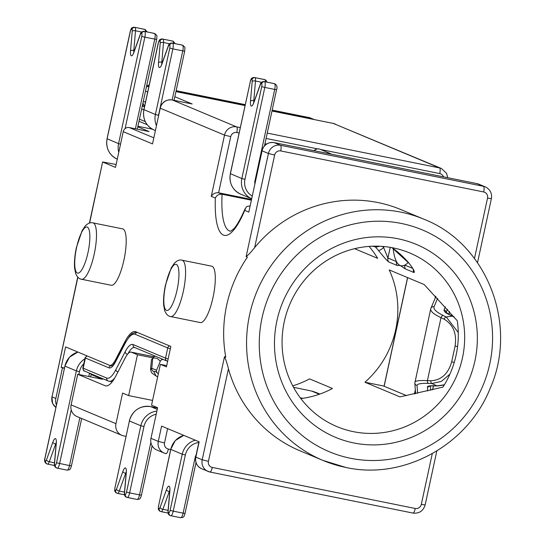 <?xml version="1.0" encoding="UTF-8"?>
<svg xmlns="http://www.w3.org/2000/svg" width="545" height="545" viewBox="0 0 545 545"><rect width="100%" height="100%" fill="white"/><g stroke="black" fill="none" stroke-linecap="round" stroke-linejoin="round"><path stroke-width="0.82" d="M353.841 442.962A104.592 100.886 -67.3 0 1 276.901 320.841A104.592 100.886 -67.3 0 1 397.986 238.765A104.592 100.886 -67.3 0 1 474.927 360.885A104.592 100.886 -67.3 0 1 353.841 442.962M393.238 247.907A94.128 90.797 112.7 0 0 286.547 313.13A94.128 90.797 112.7 0 0 337.008 426.626A94.128 90.797 112.7 0 0 353.501 431.688A94.128 90.797 112.7 0 0 460.191 366.465A94.128 90.797 112.7 0 0 409.731 252.969A94.128 90.797 112.7 0 0 393.238 247.907M81.539 279.258L111.241 285.267A28.762 7.453 -78.6 0 0 123.947 260.006A28.762 7.453 -78.6 0 0 122.645 228.88L92.943 222.878A28.762 7.453 101.4 0 1 94.244 253.997A28.762 7.453 101.4 0 1 81.539 279.258C79.141 278.986 77.186 277.085 75.68 273.556L74.576 267.983C74.14 262.172 74.754 255.367 76.402 247.559L82.145 230.562L85.327 225.848C88.086 223.184 90.627 222.197 92.943 222.878M170.639 316.57L200.342 322.579A28.762 7.453 -78.6 0 0 213.047 297.318A28.762 7.453 -78.6 0 0 211.746 266.192L182.044 260.183A28.762 7.453 101.4 0 1 183.338 291.309A28.762 7.453 101.4 0 1 170.639 316.57C168.242 316.298 166.286 314.397 164.774 310.868L163.677 305.295C163.241 299.484 163.847 292.679 165.503 284.872L171.239 267.874L174.42 263.16C177.186 260.496 179.727 259.509 182.044 260.183M345.775 467.426A130.739 126.106 -67.3 0 1 322.872 460.389A130.739 126.106 -67.3 0 1 252.785 302.761A130.739 126.106 -67.3 0 1 400.963 212.168A130.739 126.106 -67.3 0 1 423.867 219.206L400.956 209.614A130.739 126.106 112.7 0 0 378.053 202.577A130.739 126.106 112.7 0 0 254.651 247.559C251.449 251.701 248.615 254.726 246.136 256.627L268.433 153.492L262.07 150.829L248.82 212.087L244.732 210.377A73.412 19.021 101.4 0 1 215.364 198.08L211.276 196.364L224.52 135.106L160.244 108.183L152.511 143.921L123.238 131.658A5.232 5.041 -67.3 0 1 129.294 127.557L149.098 131.563L137.796 126.828M393.163 248.534A68.186 17.665 -78.6 0 0 396.481 261.593A68.186 17.665 -78.6 0 0 400.187 265.476A68.186 17.665 -78.6 0 0 401.066 265.749A68.186 17.665 -78.6 0 0 404.819 265.088A68.186 17.665 -78.6 0 0 408.294 262.438M116.139 164.495L102.623 161.96L89.605 223.021M121.835 435.332L76.968 416.544A10.457 10.089 -67.3 0 1 71.102 404.894L77.731 374.265L105.028 385.697A47.068 12.194 -78.6 0 0 105.635 385.887A47.068 12.194 -78.6 0 0 116.037 375.634L125.309 357.806A26.146 6.778 101.4 0 1 131.086 352.111A26.146 6.778 101.4 0 1 131.427 352.213L137.469 354.747L128.64 395.588L122.598 393.054L115.969 423.683A10.457 10.089 112.7 0 0 121.835 435.332A10.457 10.089 112.7 0 0 123.667 435.898L125.977 436.361M167.615 428.608L164.515 442.942A5.232 5.041 112.7 0 0 168.364 449.046A5.232 1.356 101.4 0 1 166.055 453.638A5.232 1.356 101.4 0 1 165.987 453.617A10.457 10.089 -67.3 0 1 164.154 453.058L156.837 449.993A10.457 10.089 -67.3 0 1 150.972 438.344L158.295 441.409L161.606 426.095L199.157 441.818L195.839 457.132L202.209 459.796L224.506 356.662L225.78 357.193A130.739 126.106 112.7 0 1 247.403 257.158L246.136 256.627M364.939 382.236A94.128 90.797 112.7 0 0 389.225 269.925L424.228 284.579L457.275 320.753A94.128 90.797 -67.3 0 1 442.928 387.12L399.941 396.889L364.939 382.236L383.517 385.989L406.529 395.629M102.787 162.069L115.513 167.397L123.238 131.658M150.972 438.344L157.6 407.715L151.551 405.18L160.38 364.339L166.429 366.874L170.844 346.45L135.841 331.789A47.068 12.194 -78.6 0 0 135.235 331.605A47.068 12.194 -78.6 0 0 124.832 341.858L115.56 359.686A26.146 6.778 101.4 0 1 109.783 365.382A26.146 6.778 101.4 0 1 109.443 365.279L65.598 346.913L61.183 367.337L62.45 367.868L55.828 398.497A10.457 10.089 112.7 0 0 56.435 404.908M224.506 356.662C225.903 359.755 227.21 363.801 228.437 368.795A130.739 126.106 112.7 0 0 299.961 450.797L322.872 460.389L345.911 467.467C403.389 480.268 467.474 445.326 490.016 388.687C518.656 324.813 486.835 243.601 423.867 219.206M152.348 129.185L137.919 126.27M300.867 398.606A94.128 90.797 112.7 0 0 332.464 388.483L309.553 378.884A94.128 90.797 -67.3 0 1 292.747 385.853M369.094 246.401A94.128 90.797 -67.3 0 1 377.644 258.337L354.591 248.684M382.685 246.429A99.36 95.838 -67.3 0 1 383.632 247.532A5.232 1.24 139.9 0 1 378.482 250.462C382.897 256.034 386.262 259.842 388.578 261.9A5.232 5.041 -67.3 0 1 387.917 258.01L396.481 261.593A5.232 5.041 -67.3 0 0 397.135 265.483L388.578 261.9M412.667 268.372L404.819 265.088A5.232 5.041 112.7 0 0 405.48 268.971L400.187 265.476L397.135 265.483M405.48 268.971L414.036 272.555C415.011 271.873 413.342 268.767 409.036 263.249A5.232 1.24 139.9 0 1 408.907 263.16A5.232 1.24 139.9 0 1 408.839 263.024M251.374 199.422L218.6 192.794C215.466 192.48 213.02 193.673 211.276 196.364M251.218 200.144L222.101 194.258C218.804 194.034 216.556 195.308 215.364 198.08M160.38 364.339L166.702 365.613M152.293 357.745L137.469 354.747M152.58 400.425L128.64 395.588M64.419 367.991L61.183 367.337M64.358 368.256L62.45 367.868M91.178 374.538L102.48 379.272L77.731 374.265M331.21 154.146A5.232 1.356 -56.8 0 0 331.06 153.963A5.232 1.356 -56.8 0 0 331.006 153.935A5.232 5.041 -67.3 0 0 327.048 153.302M191.506 103.85L172.349 99.98A10.457 10.089 112.7 0 0 160.244 108.183L152.511 143.921M249.964 205.962L247.219 206.371L246.054 207.264L244.732 210.377M477.018 183.638A5.232 1.356 -78.6 0 1 477.086 183.645L478.987 184.23A10.457 10.089 112.7 0 0 477.154 183.665A5.232 1.356 -78.6 0 0 477.086 183.645L274.108 142.599A5.232 1.356 -78.6 0 1 274.176 142.62L280.539 145.283L483.517 186.329L477.154 183.665L274.176 142.62A10.457 10.089 112.7 0 0 262.07 150.829L248.82 212.087M383.85 246.531L383.632 247.532L387.917 258.01L390.227 247.355M414.874 382.324C415.045 380.798 419.221 380.24 427.403 380.648L430.829 380.778C441.286 380.192 448.235 373.884 451.669 361.839L455.075 346.082C456.935 333.642 453.29 324.684 444.148 319.193L441.014 317.674C433.513 314.118 430.107 311.127 430.795 308.708M437.615 298.333L434.031 306.842C433.37 309.219 436.395 312.087 443.112 315.446A2.616 1.376 115.8 0 0 441.014 317.674L427.403 380.648A2.616 1.424 92.2 0 0 428.425 383.387C421.026 383.176 417.232 383.857 417.041 385.431L417.62 393.313M454.476 317.381L452.248 316.12A2.616 1.376 115.8 0 1 452.704 316.189L449.57 314.669A2.616 1.376 115.8 0 0 449.114 314.601C445.388 312.741 443.705 311.147 444.073 309.826L445.34 306.808M429.787 386.03A2.616 2.575 175.8 0 1 427.403 386.916C427.512 386.044 429.617 385.662 433.725 385.778L437.158 385.908L444.393 384.763M443.112 315.446L446.246 316.965L458.284 332.552M449.918 374.136L441.395 381.377L431.858 383.517L428.425 383.387M434.031 306.842A2.616 2.514 -157.1 0 0 430.938 308.252L430.693 309.029M415.61 393.749L414.82 383.074A2.616 2.575 -4.2 0 0 417.041 385.431M457.568 346.627L455.075 346.082M454.257 362.405L451.669 361.839M445.987 312.346A2.616 2.514 -157.1 0 0 444.073 309.826M434.317 385.806A2.616 1.424 -87.8 0 1 434.018 385.846L434.018 385.846A2.616 1.424 -87.8 0 1 433.725 385.778M316.522 392.679L312.523 391.242M311.795 391.112L319.302 394.26M156.544 370.273L160.23 361.451C158.2 358.508 155.7 357.466 152.729 358.317A2.616 2.5 -106 0 1 154.467 356.382L151.456 359.741L150.522 369.401L151.769 368.27L156.544 370.273A2.616 2.487 138.3 0 0 157.049 372.589L158.316 373.884M300.241 397.768L302.891 398.327M155.495 371.513L153.697 371.404L155.911 375.641M153.697 371.404A2.616 2.514 83.4 0 1 151.769 368.27L152.729 358.317L151.483 359.741M160.23 361.451A2.616 2.459 -34.6 0 1 163.398 359.584M154.467 356.382L155.332 356.171M165.66 284.981A23.53 6.097 -78.6 0 0 166.423 310.35A23.53 6.097 -78.6 0 0 177.118 289.776A23.53 6.097 -78.6 0 0 176.355 264.407A23.53 6.097 -78.6 0 0 165.66 284.981M76.566 247.668A23.53 6.097 -78.6 0 0 77.322 273.038A23.53 6.097 -78.6 0 0 88.017 252.464A23.53 6.097 -78.6 0 0 87.255 227.095A23.53 6.097 -78.6 0 0 76.566 247.668M350.53 458.277A120.282 116.017 112.7 0 0 489.778 363.89A120.282 116.017 112.7 0 0 401.304 223.45A120.282 116.017 112.7 0 0 262.05 317.837A120.282 116.017 112.7 0 0 350.53 458.277M71.102 404.894L115.969 423.683M436.818 450.981L425.148 504.949C423.233 510.999 419.159 513.71 412.947 513.077A5.232 1.356 -78.6 0 1 412.878 513.056L210.036 472.038M160.08 108.08C162.001 102.031 166.068 99.326 172.281 99.96A5.232 1.356 101.4 0 1 172.349 99.98L236.625 126.896L240.27 127.632M267.268 133.089L439.604 167.942L333.329 123.436L272.037 111.037L333.261 123.415A5.232 1.356 -78.6 0 0 333.186 123.408M245.039 105.58L175.946 91.608L245.039 105.573M174.843 96.731L192.153 103.979M77.88 277.241L52.013 396.896L55.828 398.497M474.47 258.5L487.537 198.073A5.232 5.041 112.7 0 0 483.688 191.969L280.709 150.924A5.232 5.041 112.7 0 0 274.653 155.025L254.651 247.559M228.437 368.795L208.428 461.329A5.232 5.041 112.7 0 0 212.278 467.433L415.256 508.485A5.232 5.041 112.7 0 0 421.312 504.377L432.28 453.638M164.515 442.942L158.295 441.409A10.457 10.089 -67.3 0 0 164.154 453.058L166.123 453.644M378.482 250.462A94.128 90.797 112.7 0 0 375.212 246.79M391.944 247.655A94.128 90.797 -67.3 0 1 409.036 263.249M168.364 449.046L170.674 449.516M443.46 176.846A5.232 5.041 112.7 0 0 439.774 173.583L320.562 149.473M317.558 148.867L266.103 138.457M239.112 133L236.796 132.53A5.232 5.041 112.7 0 0 230.739 136.638L218.6 192.794L222.101 194.258A68.186 17.665 -78.6 0 0 230.283 231.209M106.268 385.949L105.028 385.697M331.115 154.003L331.06 153.963A5.232 5.232 0 0 0 330.216 153.513L320.031 149.248A5.232 5.041 112.7 0 0 314.227 150.713M129.294 127.557L153.663 137.762M143.315 101.302L145.481 102.208M147.688 92.003L145.522 91.097M153.629 356.703L131.427 352.213M116.364 359.85L115.56 359.686M125.643 342.022L124.832 341.858M274.653 155.025L268.433 153.492A10.457 10.089 -67.3 0 1 280.539 145.283A5.232 1.356 101.4 0 1 280.709 150.924M230.739 136.638L224.52 135.106A10.457 10.089 -67.3 0 1 236.625 126.896A5.232 1.356 -78.6 0 1 236.796 132.53M77.731 277.085L52.013 396.896A10.457 10.089 112.7 0 0 55.89 407.428M415.256 508.485A5.232 1.356 -78.6 0 1 412.947 513.077L209.968 472.031A5.232 1.356 -78.6 0 1 209.9 472.011A10.457 10.089 -67.3 0 1 208.067 471.445A10.457 10.089 -67.3 0 1 202.209 459.796L208.428 461.329M201.704 468.782C196.902 466.35 194.892 462.433 195.682 457.023L195.839 457.132A10.457 10.089 112.7 0 0 201.704 468.782L209.968 472.031A5.232 1.356 -78.6 0 0 212.278 467.433M483.688 191.969A5.232 1.356 101.4 0 0 483.517 186.329A10.457 10.089 -67.3 0 1 485.35 186.894L478.987 184.23M335.155 123.994A10.457 10.089 112.7 0 0 333.329 123.436A5.232 1.356 -78.6 0 0 333.261 123.415L441.436 168.507A10.457 10.089 -67.3 0 0 439.604 167.942A5.232 1.356 -78.6 0 1 439.774 173.583M414.036 272.555A5.232 5.041 -67.3 0 1 413.267 269.475M485.35 186.894C490.221 189.456 492.224 193.373 491.372 198.646L487.537 198.073M425.148 504.949L421.312 504.377M146.373 87.145A5.232 5.041 -67.3 0 1 148.914 86.301M143.042 102.562A5.232 5.041 112.7 0 0 144.636 106.118M261.907 150.727C263.821 144.677 267.888 141.966 274.108 142.599A5.232 1.356 -78.6 0 0 274.033 142.592M168.105 513.063L161.279 511.68M183.794 435.387A18.305 17.658 112.7 0 0 170.789 449.421L158.649 505.576A2.616 0.674 -78.6 0 0 158.731 508.396L159.215 508.601A2.616 0.674 -78.6 0 0 160.094 507.429L166.457 489.73A7.841 2.03 101.4 0 1 169.079 486.208A7.841 2.03 101.4 0 1 169.877 491.154L168.167 510.808A2.616 0.674 -78.6 0 0 168.425 512.457L168.916 512.661A2.616 0.674 -78.6 0 0 170.101 510.372L182.241 454.217A18.305 17.658 -67.3 0 1 195.253 440.183M158.649 505.576L170.708 449.373L182.241 454.217L185.355 454.986L173.215 511.142L183.113 513.145L195.26 456.989A5.232 5.041 -67.3 0 1 196.111 455.027M414.404 394.008L415.317 389.777M435.06 298.462L435.564 296.146M407.64 277.637L384.15 386.255M264.952 143.791L266.505 144.057A13.073 0.654 12.2 0 0 264.952 143.798M264.7 144.963L265.108 145.133M170.101 510.372L173.215 511.142A5.232 1.356 101.4 0 1 170.905 515.733L180.804 517.736A5.232 1.356 -78.6 0 1 180.736 517.716L170.973 515.74M198.823 442.492A15.689 15.131 112.7 0 0 185.355 454.986M169.72 491.699L169.257 491.61L162.887 509.309L168.098 510.358M432.573 389.811L433.432 385.833M448.889 314.329L449.496 311.536M430.421 385.935L430.741 390.261M447.459 309.199L446.082 312.455M444.148 319.193A2.616 1.376 115.8 0 1 446.246 316.965L452.248 316.12L449.114 314.601M444.243 385.008L437.451 385.976A2.616 1.424 -87.8 0 1 437.158 385.908L431.858 383.517A2.616 1.424 92.2 0 1 430.829 380.778M427.709 390.997L427.403 386.916M168.916 512.661A2.616 2.521 112.7 0 0 170.381 515.577L170.905 515.733A5.232 1.356 101.4 0 1 170.837 515.713A2.616 2.521 112.7 0 1 170.381 515.577L169.89 515.372A2.616 2.521 112.7 0 1 168.425 512.457M180.804 517.736A5.232 1.356 -78.6 0 0 183.113 513.145L185.034 513.431C183.692 518.138 183.284 517.103 180.804 517.736M160.094 507.429A2.616 1.247 19.8 0 0 162.887 509.309A5.232 1.356 101.4 0 1 161.211 511.673A5.232 1.356 101.4 0 1 161.143 511.653A2.616 2.521 112.7 0 1 160.68 511.51L160.196 511.312A2.616 2.521 112.7 0 1 158.731 508.396M169.808 490.33A5.232 1.356 -78.6 0 0 169.257 491.61A2.616 1.247 19.8 0 1 166.457 489.73M160.196 511.312C157.873 508.396 158.207 511.067 158.568 505.528L158.663 505.515M159.215 508.601A2.616 2.521 112.7 0 0 160.68 511.51L168.112 513.07M169.877 491.154A2.616 1.008 -175 0 0 169.747 491.433L168.037 511.081C167.915 513.567 168.534 514.991 169.89 515.372M195.26 456.989L195.669 457.071M265.442 81.832A5.232 1.356 -78.6 0 0 264.863 79.727A2.616 2.521 -67.3 0 1 265.32 79.87L264.836 79.665A2.616 2.521 -67.3 0 0 264.373 79.522L254.474 77.519L264.373 79.522A5.232 1.356 -78.6 0 0 264.311 79.502A5.232 1.356 -78.6 0 0 264.236 79.495M230.406 173.685L241.844 178.549L261.716 86.655A2.616 0.674 -78.6 0 0 261.627 83.835L261.144 83.63A2.616 0.674 -78.6 0 0 260.272 84.809L253.902 102.508A7.841 2.03 101.4 0 1 251.279 106.023A7.841 2.03 101.4 0 1 250.489 101.077L252.199 81.423A2.616 0.674 -78.6 0 0 251.933 79.774L251.449 79.57A2.616 0.674 -78.6 0 0 250.257 81.859L230.392 173.753A18.305 17.658 112.7 0 0 240.652 194.136L251.531 198.693M264.012 81.552A5.232 1.356 101.4 0 1 264.1 81.559L274.53 83.726A2.616 2.521 112.7 0 0 274.074 83.583L264.168 81.58L274.074 83.583A5.232 1.356 -78.6 0 0 274.006 83.562A5.232 1.356 -78.6 0 0 273.937 83.555M251.538 198.687A18.305 17.658 -67.3 0 1 241.844 178.549L244.957 179.312A15.689 15.131 112.7 0 0 252.124 195.982M380.063 246.265L375.525 246.851A62.757 16.261 -78.6 0 0 379.027 246.217M254.828 183.447A5.232 5.041 -67.3 0 1 254.862 181.315L274.728 89.428L264.822 87.425L244.957 179.312M261.607 82.261L255.489 81.021L253.779 100.675L254.392 100.798M261.627 83.835A2.616 2.521 -67.3 0 1 264.659 81.784A5.232 1.356 101.4 0 1 264.822 87.425L261.716 86.655M274.728 89.428A5.232 1.356 -78.6 0 0 274.557 83.787A2.616 2.521 112.7 0 1 275.014 83.93C276.915 85.088 277.459 87.016 276.649 89.714L274.728 89.428M260.272 84.809A2.616 1.247 -160.2 0 1 260.285 84.421C260.551 82.738 261.825 81.784 264.1 81.559A5.232 1.356 101.4 0 1 264.168 81.58A2.616 2.521 -67.3 0 0 261.144 83.63M250.489 101.077A2.616 1.008 -175 0 1 253.779 100.675A5.232 1.356 -78.6 0 0 253.759 102.555M251.933 79.774A2.616 2.521 112.7 0 1 254.958 77.724A5.232 1.356 101.4 0 1 255.489 81.021A2.616 1.008 -175 0 0 252.199 81.423M254.311 77.492A5.232 1.356 101.4 0 1 254.406 77.499A5.232 1.356 101.4 0 1 254.474 77.519A2.616 2.521 112.7 0 0 251.449 79.57M276.567 89.659L264.543 145.699M255.271 181.396L254.862 181.315M240.652 194.136C232.422 190.041 228.975 183.229 230.31 173.698L250.257 81.859M253.248 104.088L253.916 102.119A2.616 1.247 19.8 0 0 253.902 102.508M162.349 38.981A5.232 1.356 101.4 0 1 162.444 38.988L172.874 41.154A2.616 2.521 112.7 0 0 172.411 41.011L162.512 39.008L172.411 41.011A5.232 1.356 -78.6 0 0 172.349 40.991A5.232 1.356 -78.6 0 0 172.274 40.984M143.962 109.647L155.4 114.511L169.754 48.144A2.616 0.674 -78.6 0 0 169.665 45.324L169.182 45.119A2.616 0.674 -78.6 0 0 168.31 46.298L161.94 63.997A7.841 2.03 101.4 0 1 159.317 67.512A7.841 2.03 101.4 0 1 158.527 62.566L160.237 42.912A2.616 0.674 -78.6 0 0 159.971 41.263L159.487 41.059A2.616 0.674 -78.6 0 0 158.295 43.348L143.948 109.715A18.305 17.658 112.7 0 0 154.208 130.098L155.23 130.528M172.166 99.933L182.766 50.917A5.232 1.356 -78.6 0 0 182.595 45.276A2.616 2.521 -67.3 0 1 183.052 45.419L182.568 45.215A2.616 2.521 -67.3 0 0 182.112 45.072L172.206 43.069L182.112 45.072A5.232 1.356 -78.6 0 0 182.044 45.051A5.232 1.356 -78.6 0 0 181.976 45.044M144.534 106.568L143.26 106.309L144.48 106.827M156.333 125.418A18.305 17.658 -67.3 0 1 155.4 114.511L158.513 115.281A15.689 15.131 112.7 0 0 158.411 115.812M174.066 100.321L184.687 51.203L172.86 48.914L158.513 115.281M139.452 119.171L145.27 121.61M143.826 109.865L141.659 108.959M272.118 110.642L311.611 118.633L309.07 117.563L272.234 110.117L309.035 117.556A2.616 0.674 -78.6 0 0 309.001 117.55M245.236 104.654L176.144 90.688L245.236 104.654M176.035 91.213L245.121 105.185M169.645 43.75L163.527 42.51L161.817 62.164L162.43 62.287M142.681 104.245A5.232 1.356 -78.6 0 0 143.26 106.309A2.616 2.521 112.7 0 0 142.231 106.323M169.665 45.324A2.616 2.521 -67.3 0 1 172.697 43.273A5.232 1.356 101.4 0 1 172.86 48.914L169.754 48.144M172.05 43.041A5.232 1.356 101.4 0 1 172.138 43.048A5.232 1.356 101.4 0 1 172.206 43.069A2.616 2.521 -67.3 0 0 169.182 45.119M154.208 130.098C145.978 126.004 142.531 119.192 143.866 109.661L158.214 43.293C159.556 38.586 159.964 39.621 162.444 38.988A5.232 1.356 101.4 0 1 162.512 39.008A2.616 2.521 112.7 0 0 159.487 41.059M159.971 41.263A2.616 2.521 112.7 0 1 162.996 39.213A5.232 1.356 101.4 0 1 163.527 42.51A2.616 1.008 -175 0 0 160.237 42.912M173.48 43.321A5.232 1.356 -78.6 0 0 172.901 41.216A2.616 2.521 112.7 0 1 173.358 41.359L175.143 43.654M158.527 62.566A2.616 1.008 -175 0 1 161.817 62.164A5.232 1.356 -78.6 0 0 161.797 64.044M146.728 85.504L149.126 85.333A10.457 10.089 112.7 0 0 146.721 85.531M310.902 118.129A10.457 10.089 112.7 0 0 309.07 117.563A2.616 0.674 -78.6 0 0 309.035 117.556L313.443 119.192A10.457 10.089 -67.3 0 0 311.611 118.633A2.616 0.674 -78.6 0 1 311.856 119.083M139.009 121.215A2.616 2.521 112.7 0 0 139.493 121.487L139.002 121.242M161.286 65.577L161.954 63.615A2.616 1.247 19.8 0 0 161.94 63.997M168.31 46.298A2.616 1.247 -160.2 0 1 168.323 45.909C168.589 44.227 169.863 43.273 172.138 43.048L182.568 45.215M134.349 27.257A5.232 1.356 101.4 0 1 134.445 27.264L144.868 29.423A2.616 2.521 112.7 0 0 144.411 29.287L134.513 27.284L144.411 29.287A5.232 1.356 -78.6 0 0 144.343 29.267A5.232 1.356 -78.6 0 0 144.275 29.26M107.127 138.764L118.572 143.628L141.748 36.42A2.616 0.674 -78.6 0 0 141.666 33.599L141.182 33.395A2.616 0.674 -78.6 0 0 140.303 34.567L133.941 52.272A7.841 2.03 101.4 0 1 131.318 55.788A7.841 2.03 101.4 0 1 130.521 50.842L132.231 31.188A2.616 0.674 -78.6 0 0 131.972 29.539L131.481 29.335A2.616 0.674 -78.6 0 0 130.296 31.624L107.113 138.825A18.305 17.658 112.7 0 0 117.291 159.181M135.392 128.79L154.76 39.186A5.232 1.356 -78.6 0 0 154.596 33.552A2.616 2.521 -67.3 0 1 155.053 33.688L154.569 33.49A2.616 2.521 -67.3 0 0 154.106 33.347L144.207 31.344L154.106 33.347A5.232 1.356 -78.6 0 0 154.037 33.327A5.232 1.356 -78.6 0 0 153.969 33.32M118.769 152.355A18.305 17.658 -67.3 0 1 118.572 143.628L120.54 144.146M137.286 129.172L156.681 39.472L144.861 37.183L125.091 128.627M141.645 32.026L135.521 30.786L133.811 50.44L134.431 50.562M141.666 33.599A2.616 2.521 -67.3 0 1 144.691 31.549A5.232 1.356 101.4 0 1 144.861 37.183L141.748 36.42M144.043 31.317A5.232 1.356 101.4 0 1 144.139 31.324A5.232 1.356 101.4 0 1 144.207 31.344A2.616 2.521 -67.3 0 0 141.182 33.395M130.521 50.842A2.616 1.008 -175 0 1 133.811 50.44A5.232 1.356 -78.6 0 0 133.791 52.313M131.972 29.539A2.616 2.521 112.7 0 1 134.996 27.488A5.232 1.356 101.4 0 1 135.521 30.786A2.616 1.008 -175 0 0 132.231 31.188M145.481 31.596A5.232 1.356 -78.6 0 0 144.895 29.491A2.616 2.521 112.7 0 1 145.358 29.628L147.136 31.93M130.296 31.624L130.214 31.569C131.556 26.862 131.965 27.897 134.445 27.264A5.232 1.356 101.4 0 1 134.513 27.284A2.616 2.521 112.7 0 0 131.481 29.335M133.28 53.846L133.954 51.884A2.616 1.247 19.8 0 0 133.941 52.272M140.303 34.567A2.616 1.247 -160.2 0 1 140.317 34.185C140.583 32.502 141.857 31.549 144.139 31.324L154.569 33.49M126.215 472.072A5.232 1.356 -78.6 0 0 125.663 473.353L119.294 491.052L124.505 492.108M122.863 471.473A7.841 2.03 101.4 0 1 125.486 467.951A7.841 2.03 101.4 0 1 126.277 472.903L124.567 492.551A2.616 0.674 -78.6 0 0 124.832 494.199L125.323 494.404A2.616 0.674 -78.6 0 0 126.508 492.121L140.855 425.754L129.403 420.958L115.049 487.325A2.616 0.674 -78.6 0 0 115.138 490.139L115.622 490.343A2.616 0.674 -78.6 0 0 116.501 489.172L122.863 471.473A2.616 1.247 19.8 0 0 125.663 473.353L126.127 473.448M141.359 495.126L141.441 495.173C140.099 499.888 139.69 498.852 137.211 499.479A5.232 1.356 -78.6 0 1 137.142 499.458L127.38 497.483M124.512 494.806L117.686 493.423M153.002 407.081A2.616 0.674 101.4 0 1 153.036 407.081L157.546 407.96A18.305 0.913 -167.8 0 1 153.07 407.095L150.59 406.59A18.305 17.658 112.7 0 0 129.403 420.958L115.049 487.325M157.239 409.377L150.59 406.59A2.616 0.674 101.4 0 0 150.556 406.584L153.036 407.081A2.616 0.674 101.4 0 1 153.07 407.095M156.19 414.227A15.689 15.131 112.7 0 0 143.969 426.524L140.855 425.754A18.305 17.658 -67.3 0 1 156.858 411.141M143.969 426.524L129.621 492.884L139.52 494.887L150.876 442.363M116.501 489.172A2.616 1.247 19.8 0 0 119.294 491.052A5.232 1.356 101.4 0 1 117.611 493.416A5.232 1.356 101.4 0 1 117.55 493.395A2.616 2.521 112.7 0 1 117.086 493.259L124.512 494.812M126.508 492.121L129.621 492.884A5.232 1.356 101.4 0 1 127.312 497.476A5.232 1.356 101.4 0 1 127.244 497.456A2.616 2.521 112.7 0 1 126.787 497.319L137.211 499.479A5.232 1.356 -78.6 0 0 139.52 494.887L141.441 495.173L152.109 445.817M115.07 487.257L114.975 487.271C114.607 492.809 114.273 490.139 116.603 493.055L117.086 493.259A2.616 2.521 112.7 0 1 115.622 490.343M115.138 490.139A2.616 2.521 112.7 0 0 116.603 493.055M129.417 420.89L129.322 420.904C132.789 410.215 139.867 405.439 150.556 406.584A2.616 0.674 101.4 0 0 150.522 406.577M126.277 472.903A2.616 1.008 -175 0 0 126.147 473.176L126.338 470.464M124.567 492.551A2.616 1.008 -175 0 0 124.437 492.823L126.147 473.176M124.832 494.199A2.616 2.521 112.7 0 0 126.297 497.115L126.787 497.319A2.616 2.521 112.7 0 1 125.323 494.404M71.218 409.894L59.616 463.57A5.232 1.356 101.4 0 1 57.307 468.162L67.205 470.165A5.232 1.356 -78.6 0 1 67.137 470.144L57.375 468.169M125.132 351.825A33.994 8.809 101.4 0 1 133.082 344.556L165.537 358.147L167.744 347.935L135.289 334.344A44.452 11.52 -78.6 0 0 124.887 343.854L115.622 361.682A28.762 7.453 101.4 0 1 108.891 367.827L85.408 357.997L83.201 368.209L106.684 378.039A39.22 10.164 -78.6 0 0 115.86 369.653L125.132 351.825A2.616 1.873 27.5 0 0 127.516 354.284M134.574 347.478A31.378 8.127 -78.6 0 0 127.966 353.753M114.872 377.774A41.836 10.839 101.4 0 1 109.15 381.262L112.147 381.868M77.921 352.077A18.305 17.658 112.7 0 0 64.916 366.117L45.044 458.004A2.616 0.674 -78.6 0 0 45.133 460.825L45.616 461.029A2.616 0.674 -78.6 0 0 46.495 459.857L52.858 442.152A7.841 2.03 101.4 0 1 55.481 438.636A7.841 2.03 101.4 0 1 56.271 443.582L54.561 463.236A2.616 0.674 -78.6 0 0 54.827 464.885L55.311 465.089A2.616 0.674 -78.6 0 0 56.503 462.8L76.368 370.913L64.835 366.063L69.474 357.186L77.874 352.056M83.814 363.692A15.689 15.131 112.7 0 0 79.481 371.676L76.368 370.913A18.305 17.658 -67.3 0 1 84.857 358.869M56.121 444.127L55.658 444.032L49.288 461.738A5.232 1.356 101.4 0 1 47.606 464.102L54.507 465.498L47.681 464.108M88.774 376.5L89.38 373.679A5.232 5.041 -67.3 0 1 89.523 373.155M79.481 371.676L78.875 374.497M56.503 462.8L69.515 465.573L79.856 417.756M46.495 459.857A2.616 1.247 -160.2 0 0 49.288 461.738L54.5 462.787M45.133 460.825A2.616 2.521 -67.3 0 0 46.598 463.741L47.606 464.102A5.232 1.356 101.4 0 1 47.544 464.081A2.616 2.521 -67.3 0 1 45.616 461.029M67.205 470.165A5.232 1.356 -78.6 0 0 69.515 465.573L71.436 465.859C70.094 470.567 69.685 469.531 67.205 470.165M55.311 465.089A2.616 2.521 112.7 0 0 56.782 467.998L57.307 468.162A5.232 1.356 101.4 0 1 57.239 468.141A2.616 2.521 112.7 0 1 56.782 467.998L56.292 467.801A2.616 2.521 -67.3 0 1 54.827 464.885M56.21 442.758A5.232 1.356 -78.6 0 0 55.658 444.032A2.616 1.247 -160.2 0 1 52.858 442.152M133.082 344.556A2.616 2.521 112.7 0 0 134.547 347.465L167.002 361.062A2.616 2.521 112.7 0 1 165.537 358.147A10.457 0.525 12.2 0 0 168.139 358.951M170.347 348.739A10.457 0.525 -167.8 0 1 167.744 347.935A2.616 2.521 112.7 0 1 169.604 345.932M82.881 367.998A10.457 0.525 12.2 0 0 83.201 368.209A2.616 2.521 112.7 0 0 84.666 371.118C83.726 371.274 83.133 370.232 82.881 367.998L85.088 357.786A10.457 0.525 -167.8 0 0 85.408 357.997A2.616 2.521 112.7 0 1 87.268 355.987M56.292 467.801C54.738 466.956 54.118 465.532 54.432 463.509A2.616 1.008 5 0 1 54.561 463.236M54.432 463.509L56.142 443.862A2.616 1.008 5 0 1 56.271 443.582M89.38 373.679L91.315 373.904M64.93 366.049L44.969 457.957C44.159 460.648 44.697 462.576 46.598 463.741M111.507 365.729A2.616 2.521 112.7 0 0 108.891 367.827M112.256 365.879L112.045 365.879C112.386 366.199 113.626 364.564 115.778 360.974A2.616 1.873 27.5 0 0 115.622 361.682M106.684 378.039A2.616 2.521 112.7 0 0 108.148 380.955L84.666 371.118M115.778 360.974L125.043 343.146A2.616 1.873 27.5 0 0 124.887 343.854M115.86 369.653A2.616 1.873 27.5 0 0 117.924 372.017M137.149 332.341A2.616 2.521 112.7 0 0 135.289 334.344M153.676 356.675L131.086 352.111M112.107 365.852L109.783 365.382M413.512 269.7L413.601 270.245C412.933 268.515 411.366 266.151 408.907 263.16L391.923 247.655M320.031 149.248A5.232 5.232 0 0 0 314.043 150.672M491.372 198.646L477.522 262.704M102.623 161.96L89.407 223.082M51.85 396.794L52.688 403.668L55.89 407.442M191.826 103.911L172.281 99.96M148.928 86.267A5.232 5.232 0 0 0 146.407 86.982M142.831 103.543L144.623 106.166M447.697 177.704L446.621 173.385L441.436 168.507M245.127 208.715C235.842 229.806 232.361 229.513 231.455 230.678L230.317 231.216M195.682 457.023L198.986 441.743M432.648 389.791L433.507 385.833M448.957 314.363L449.55 311.604M414.82 383.074L430.686 309.035M170.708 449.373L175.347 440.496L183.747 435.36M169.931 488.722L169.747 491.433M384.068 386.221L407.551 277.596M435.891 296.494L430.938 308.252M196.009 462.671L185.034 513.431M449.57 314.669L445.824 312.142L445.885 312.973M452.704 316.189L454.101 316.938M429.773 385.867L437.451 385.976M375.525 246.851L372.392 246.217M264.836 79.665L254.406 77.499C251.926 78.133 251.518 77.097 250.175 81.805M267.104 82.166L266.233 80.483L265.32 79.87M274.53 83.726L275.014 83.93M253.916 102.119L260.285 84.421M147.198 124.716L139.493 121.487M161.954 63.615L168.323 45.909M314.24 119.566L313.443 119.192M184.687 51.203C185.048 45.657 185.382 48.335 183.052 45.419M172.874 41.154L173.358 41.359M117.373 159.215C109.15 155.121 105.703 148.308 107.038 138.777L130.214 31.569M133.954 51.884L140.317 34.185M156.681 39.472C157.042 33.933 157.376 36.604 155.053 33.688M144.868 29.423L145.358 29.628M319.861 394.062L316.679 392.727M312.217 391.174L293.517 387.291M124.437 492.823C124.321 495.31 124.941 496.74 126.297 497.115M157.641 377.017L152.328 373.407L151.312 372.153L150.556 369.421M155.407 371.492L157.049 372.589M56.142 443.862L56.333 441.143M71.436 465.859L81.668 418.512M90.674 376.881L91.301 373.965M86.873 355.824L85.088 357.786M108.148 380.955L109.15 381.262M125.043 343.146L129.989 335.652L132.047 333.731L136.339 332M167.002 361.062L167.635 361.294"/></g></svg>
